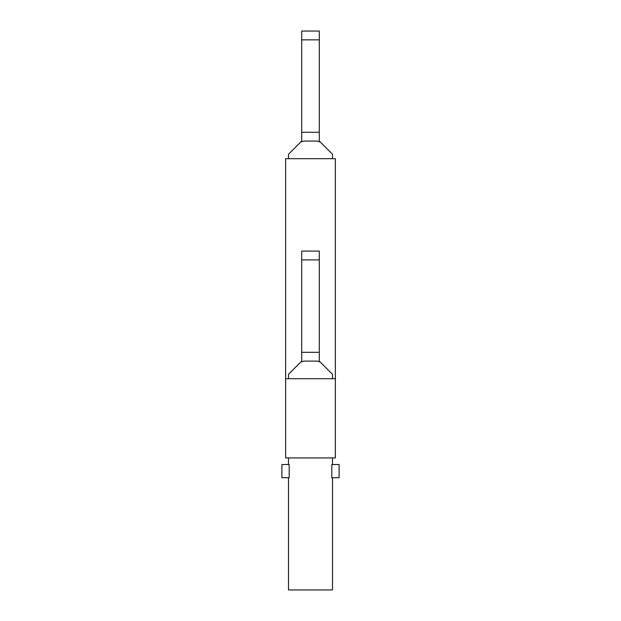 <?xml version="1.0" encoding="UTF-8"?>
<svg xmlns="http://www.w3.org/2000/svg" width="621" height="621" viewBox="0 0 621 621"><rect width="100%" height="100%" fill="white"/><g stroke="black" fill="none" stroke-linecap="round" stroke-linejoin="round"><path stroke-width="0.93" d="M301.697 39.853L319.303 39.853L319.303 31.05L301.697 31.05L301.697 132.265L319.303 132.265L319.303 141.805L317.37 141.068L303.63 141.068L301.697 141.805L301.697 132.265M335.363 378.709L335.363 457.925L285.637 457.925L285.637 158.673L335.363 158.673L335.363 378.709L288.493 378.709L288.493 374.308L301.697 361.111L288.493 374.308M319.303 39.853L319.303 132.265M332.507 154.272L319.303 141.068L332.507 154.272L332.507 158.673M288.493 154.272L301.697 141.068L288.493 154.272L288.493 158.673M301.697 259.889L319.303 259.889L319.303 251.086L301.697 251.086L301.697 352.309L319.303 352.309L319.303 361.849L317.37 361.111L303.63 361.111L301.697 361.849L301.697 352.309M339.105 464.531L339.105 477.728L331.808 477.728L331.808 464.531L339.105 464.531M288.493 477.728L288.493 589.95L332.507 589.95L332.507 477.728M289.192 477.728L289.192 464.531L281.895 464.531L281.895 477.728L289.192 477.728M285.637 378.709L288.493 378.709M332.507 378.709L332.507 374.308L329.666 371.474M319.303 259.889L319.303 352.309M332.507 374.308L319.303 361.111M332.507 464.531L332.507 457.925M288.493 464.531L288.493 457.925"/></g></svg>

